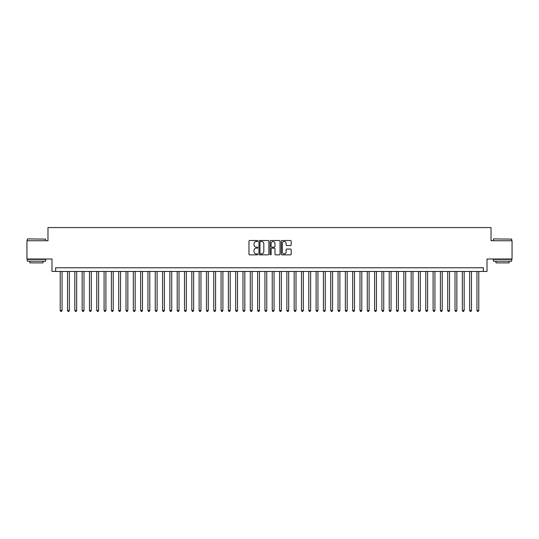 <?xml version="1.0" encoding="UTF-8"?>
<svg xmlns="http://www.w3.org/2000/svg" width="539" height="539" viewBox="0 0 539 539"><rect width="100%" height="100%" fill="white"/><g stroke="black" fill="none" stroke-linecap="round" stroke-linejoin="round"><path stroke-width="0.81" d="M257.804 241A0.505 0.505 0 0 0 257.298 240.502L249.678 240.502A0.721 0.721 0 0 0 248.957 241.216L248.957 254.132A0.721 0.721 0 0 0 249.678 254.853L257.298 254.853A0.505 0.505 0 0 0 257.804 254.347A0.505 0.505 0 0 0 257.298 253.849L256.315 253.849A2.297 2.297 0 0 1 254.017 251.551L254.017 250.473A2.297 2.297 0 0 1 256.315 248.176L257.298 248.176A0.505 0.505 0 0 0 257.804 247.677A0.505 0.505 0 0 0 257.298 247.172L256.315 247.172A2.297 2.297 0 0 1 254.017 244.874L254.017 243.803A2.297 2.297 0 0 1 256.315 241.506L257.298 241.506A0.505 0.505 0 0 0 257.804 241M290.474 245.562A0.721 0.721 0 0 0 291.188 244.841L291.188 241.216A0.721 0.721 0 0 0 290.474 240.502L282.005 240.502A0.721 0.721 0 0 0 281.291 241.216L281.291 254.132A0.721 0.721 0 0 0 282.005 254.853L290.474 254.853A0.721 0.721 0 0 0 291.188 254.132L291.188 249.759A0.721 0.721 0 0 0 290.474 249.038L286.849 249.038A0.721 0.721 0 0 0 286.128 249.759L286.128 251.929A1.92 1.92 0 0 1 284.215 253.849A1.92 1.92 0 0 1 282.295 251.929L282.295 243.426A1.92 1.92 0 0 1 284.215 241.506A1.92 1.92 0 0 1 286.128 243.426L286.128 244.841A0.721 0.721 0 0 0 286.849 245.562L290.474 245.562M483.355 271.44L487.007 271.44L487.007 259.01L512.05 259.01L512.05 240.731L491.029 240.731L491.029 227.573L47.971 227.573L47.971 240.731L26.95 240.731L26.95 259.01L51.993 259.01L51.993 271.44L483.355 271.44L483.355 267.782L55.645 267.782L55.645 271.44M268.873 241.216A0.721 0.721 0 0 0 268.152 240.502L259.683 240.502A0.721 0.721 0 0 0 258.969 241.216L258.969 254.132A0.721 0.721 0 0 0 259.683 254.853L268.152 254.853A0.721 0.721 0 0 0 268.873 254.132L268.873 241.216M270.847 240.502L279.317 240.502A0.721 0.721 0 0 1 280.031 241.216L280.031 254.132A0.721 0.721 0 0 1 279.317 254.853L275.692 254.853A0.721 0.721 0 0 1 274.971 254.132L274.971 248.897A0.721 0.721 0 0 0 274.257 248.176L271.851 248.176A0.721 0.721 0 0 0 271.13 248.897L271.13 254.347A0.505 0.505 0 0 1 270.632 254.853A0.505 0.505 0 0 1 270.127 254.347L270.127 241.216A0.721 0.721 0 0 1 270.847 240.502M260.478 241.506A0.505 0.505 0 0 0 259.973 242.004L259.973 253.343A0.505 0.505 0 0 0 260.478 253.849L261.516 253.849A2.297 2.297 0 0 0 263.814 251.551L263.814 243.803A2.297 2.297 0 0 0 261.516 241.506L260.478 241.506M274.971 243.46A1.92 1.92 0 0 0 273.051 241.539A1.92 1.92 0 0 0 271.13 243.46L271.13 246.458A0.721 0.721 0 0 0 271.851 247.172L274.257 247.172A0.721 0.721 0 0 0 274.971 246.458L274.971 243.46M60.213 271.44L60.213 310.477L62.046 310.477L62.046 271.44M62.046 310.477L61.493 311.427L60.766 311.427L60.213 310.477M27.536 238.905L45.593 239.121L27.536 238.905M36.457 261.199L27.314 261.199L27.314 259.374L45.593 259.374L45.593 261.199L36.457 261.199M43.032 261.199L43.032 262.884L29.874 262.884L29.874 261.199M493.623 238.905L511.686 239.121L493.623 238.905M502.543 261.199L493.407 261.199L493.407 259.374L511.686 259.374L511.686 261.199L502.543 261.199M509.126 261.199L509.126 262.884L495.968 262.884L495.968 261.199M67.53 271.44L67.53 310.477L69.356 310.477L69.356 271.44M69.356 310.477L68.81 311.427L68.076 311.427L67.53 310.477M74.84 271.44L74.84 310.477L76.666 310.477L76.666 271.44M76.666 310.477L76.12 311.427L75.386 311.427L74.84 310.477M82.15 271.44L82.15 310.477L83.976 310.477L83.976 271.44M83.976 310.477L83.43 311.427L82.696 311.427L82.15 310.477M89.461 271.44L89.461 310.477L91.286 310.477L91.286 271.44M91.286 310.477L90.741 311.427L90.006 311.427L89.461 310.477M96.771 271.44L96.771 310.477L98.603 310.477L98.603 271.44M98.603 310.477L98.051 311.427L97.323 311.427L96.771 310.477M104.081 271.44L104.081 310.477L105.913 310.477L105.913 271.44M105.913 310.477L105.361 311.427L104.633 311.427L104.081 310.477M111.398 271.44L111.398 310.477L113.224 310.477L113.224 271.44M113.224 310.477L112.671 311.427L111.944 311.427L111.398 310.477M118.708 271.44L118.708 310.477L120.534 310.477L120.534 271.44M120.534 310.477L119.988 311.427L119.254 311.427L118.708 310.477M126.018 271.44L126.018 310.477L127.844 310.477L127.844 271.44M127.844 310.477L127.298 311.427L126.564 311.427L126.018 310.477M133.328 271.44L133.328 310.477L135.154 310.477L135.154 271.44M135.154 310.477L134.609 311.427L133.874 311.427L133.328 310.477M140.639 271.44L140.639 310.477L142.464 310.477L142.464 271.44M142.464 310.477L141.919 311.427L141.191 311.427L140.639 310.477M147.949 271.44L147.949 310.477L149.781 310.477L149.781 271.44M149.781 310.477L149.229 311.427L148.501 311.427L147.949 310.477M155.259 271.44L155.259 310.477L157.092 310.477L157.092 271.44M157.092 310.477L156.539 311.427L155.811 311.427L155.259 310.477M162.576 271.44L162.576 310.477L164.402 310.477L164.402 271.44M164.402 310.477L163.856 311.427L163.122 311.427L162.576 310.477M169.886 271.44L169.886 310.477L171.712 310.477L171.712 271.44M171.712 310.477L171.166 311.427L170.432 311.427L169.886 310.477M177.196 271.44L177.196 310.477L179.022 310.477L179.022 271.44M179.022 310.477L178.476 311.427L177.742 311.427L177.196 310.477M184.506 271.44L184.506 310.477L186.332 310.477L186.332 271.44M186.332 310.477L185.787 311.427L185.052 311.427L184.506 310.477M191.817 271.44L191.817 310.477L193.649 310.477L193.649 271.44M193.649 310.477L193.097 311.427L192.369 311.427L191.817 310.477M199.127 271.44L199.127 310.477L200.959 310.477L200.959 271.44M200.959 310.477L200.407 311.427L199.679 311.427L199.127 310.477M206.444 271.44L206.444 310.477L208.27 310.477L208.27 271.44M208.27 310.477L207.717 311.427L206.989 311.427L206.444 310.477M213.754 271.44L213.754 310.477L215.58 310.477L215.58 271.44M215.58 310.477L215.034 311.427L214.3 311.427L213.754 310.477M221.064 271.44L221.064 310.477L222.89 310.477L222.89 271.44M222.89 310.477L222.344 311.427L221.61 311.427L221.064 310.477M228.374 271.44L228.374 310.477L230.2 310.477L230.2 271.44M230.2 310.477L229.654 311.427L228.92 311.427L228.374 310.477M235.684 271.44L235.684 310.477L237.51 310.477L237.51 271.44M237.51 310.477L236.965 311.427L236.237 311.427L235.684 310.477M242.995 271.44L242.995 310.477L244.827 310.477L244.827 271.44M244.827 310.477L244.275 311.427L243.547 311.427L242.995 310.477M250.305 271.44L250.305 310.477L252.137 310.477L252.137 271.44M252.137 310.477L251.585 311.427L250.857 311.427L250.305 310.477M257.622 271.44L257.622 310.477L259.448 310.477L259.448 271.44M259.448 310.477L258.902 311.427L258.168 311.427L257.622 310.477M264.932 271.44L264.932 310.477L266.758 310.477L266.758 271.44M266.758 310.477L266.212 311.427L265.478 311.427L264.932 310.477M272.242 271.44L272.242 310.477L274.068 310.477L274.068 271.44M274.068 310.477L273.522 311.427L272.788 311.427L272.242 310.477M279.552 271.44L279.552 310.477L281.378 310.477L281.378 271.44M281.378 310.477L280.832 311.427L280.098 311.427L279.552 310.477M286.863 271.44L286.863 310.477L288.695 310.477L288.695 271.44M288.695 310.477L288.143 311.427L287.415 311.427L286.863 310.477M294.173 271.44L294.173 310.477L296.005 310.477L296.005 271.44M296.005 310.477L295.453 311.427L294.725 311.427L294.173 310.477M301.49 271.44L301.49 310.477L303.316 310.477L303.316 271.44M303.316 310.477L302.763 311.427L302.035 311.427L301.49 310.477M308.8 271.44L308.8 310.477L310.626 310.477L310.626 271.44M310.626 310.477L310.08 311.427L309.346 311.427L308.8 310.477M316.11 271.44L316.11 310.477L317.936 310.477L317.936 271.44M317.936 310.477L317.39 311.427L316.656 311.427L316.11 310.477M323.42 271.44L323.42 310.477L325.246 310.477L325.246 271.44M325.246 310.477L324.7 311.427L323.966 311.427L323.42 310.477M330.73 271.44L330.73 310.477L332.556 310.477L332.556 271.44M332.556 310.477L332.011 311.427L331.283 311.427L330.73 310.477M338.041 271.44L338.041 310.477L339.873 310.477L339.873 271.44M339.873 310.477L339.321 311.427L338.593 311.427L338.041 310.477M345.351 271.44L345.351 310.477L347.183 310.477L347.183 271.44M347.183 310.477L346.631 311.427L345.903 311.427L345.351 310.477M352.668 271.44L352.668 310.477L354.494 310.477L354.494 271.44M354.494 310.477L353.948 311.427L353.213 311.427L352.668 310.477M359.978 271.44L359.978 310.477L361.804 310.477L361.804 271.44M361.804 310.477L361.258 311.427L360.524 311.427L359.978 310.477M367.288 271.44L367.288 310.477L369.114 310.477L369.114 271.44M369.114 310.477L368.568 311.427L367.834 311.427L367.288 310.477M374.598 271.44L374.598 310.477L376.424 310.477L376.424 271.44M376.424 310.477L375.878 311.427L375.144 311.427L374.598 310.477M381.908 271.44L381.908 310.477L383.741 310.477L383.741 271.44M383.741 310.477L383.189 311.427L382.461 311.427L381.908 310.477M389.219 271.44L389.219 310.477L391.051 310.477L391.051 271.44M391.051 310.477L390.499 311.427L389.771 311.427L389.219 310.477M396.536 271.44L396.536 310.477L398.361 310.477L398.361 271.44M398.361 310.477L397.809 311.427L397.081 311.427L396.536 310.477M403.846 271.44L403.846 310.477L405.672 310.477L405.672 271.44M405.672 310.477L405.126 311.427L404.391 311.427L403.846 310.477M411.156 271.44L411.156 310.477L412.982 310.477L412.982 271.44M412.982 310.477L412.436 311.427L411.702 311.427L411.156 310.477M418.466 271.44L418.466 310.477L420.292 310.477L420.292 271.44M420.292 310.477L419.746 311.427L419.012 311.427L418.466 310.477M425.776 271.44L425.776 310.477L427.602 310.477L427.602 271.44M427.602 310.477L427.056 311.427L426.329 311.427L425.776 310.477M433.086 271.44L433.086 310.477L434.919 310.477L434.919 271.44M434.919 310.477L434.367 311.427L433.639 311.427L433.086 310.477M440.397 271.44L440.397 310.477L442.229 310.477L442.229 271.44M442.229 310.477L441.677 311.427L440.949 311.427L440.397 310.477M447.714 271.44L447.714 310.477L449.539 310.477L449.539 271.44M449.539 310.477L448.994 311.427L448.259 311.427L447.714 310.477M455.024 271.44L455.024 310.477L456.85 310.477L456.85 271.44M456.85 310.477L456.304 311.427L455.57 311.427L455.024 310.477M462.334 271.44L462.334 310.477L464.16 310.477L464.16 271.44M464.16 310.477L463.614 311.427L462.88 311.427L462.334 310.477M469.644 271.44L469.644 310.477L471.47 310.477L471.47 271.44M471.47 310.477L470.924 311.427L470.19 311.427L469.644 310.477M476.954 271.44L476.954 310.477L478.787 310.477L478.787 271.44M478.787 310.477L478.234 311.427L477.507 311.427L476.954 310.477M27.314 240.731L27.314 239.121M31.484 259.374L31.484 259.01M41.429 259.374L41.429 259.01M45.593 240.731L45.593 239.121M493.407 240.731L493.407 239.121M497.571 259.374L497.571 259.01M507.516 259.374L507.516 259.01M511.686 240.731L511.686 239.121"/></g></svg>
